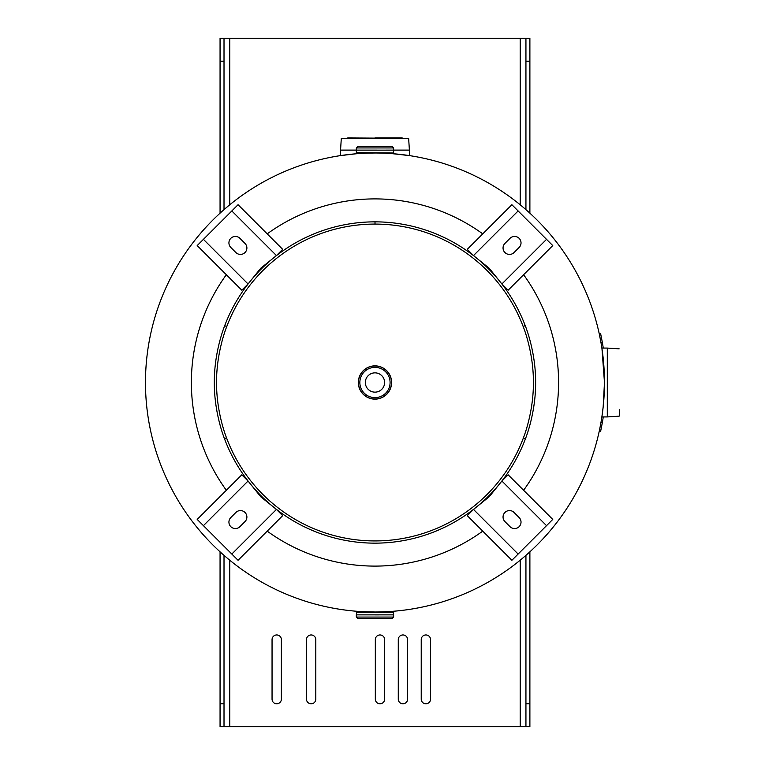 <?xml version="1.0" encoding="UTF-8"?>
<svg xmlns="http://www.w3.org/2000/svg" width="765" height="765" viewBox="0 0 765 765"><rect width="100%" height="100%" fill="white"/><g stroke="black" fill="none" stroke-linecap="round" stroke-linejoin="round"><path stroke-width="1.15" d="M374.965 153C396.681 153.669 396.681 153.669 374.974 153A229.5 229.5 0 0 1 604.474 382.5A229.5 229.5 0 0 1 374.974 612C353.258 611.331 353.258 611.331 374.965 612M362.926 614.869L356.347 614.869L356.672 612L374.974 612A229.5 229.5 0 0 0 604.474 382.5A229.5 229.5 0 0 0 374.974 153L368.73 153.086M367.554 153.124L357.217 153.689M354.252 153.937L350.733 154.281M350.485 154.31L349.653 154.406M343.332 155.19L343.877 155.113M344.642 155.018L345.675 154.874M604.207 371.446L602.696 354.023M356.327 612.344L393.621 612.344L374.974 612A229.5 229.5 0 0 1 145.474 382.5A229.5 229.5 0 0 1 374.974 153A229.5 229.5 0 0 1 604.474 382.5A229.5 229.5 0 0 1 374.974 612L378.149 611.981M379.392 611.962L390.762 611.455M523.614 274.721A183.6 183.6 0 0 1 523.614 490.279M482.744 531.14A183.6 183.6 0 0 1 267.195 531.14M267.195 233.861A183.6 183.6 0 0 1 482.744 233.861M226.335 490.279A183.6 183.6 0 0 1 226.335 274.721M619.526 415.825L619.526 409.753M601.873 348.075L607.305 348.075L607.305 416.925L601.873 416.925L603.174 406.837L604.474 382.5L601.979 348.735M602.045 349.203L602.189 350.207M602.571 353.019L602.772 354.635M603.327 359.607L603.394 360.305M603.518 361.616L603.824 365.24M604.197 371.264L604.388 376.437M347.721 137.949L408.644 138.322L341.305 138.322L340.559 150.093L356.327 150.093M402.227 154.626L403.566 154.788M393.621 150.169L409.399 150.169L409.399 155.601L391.852 153.622M402.227 137.949L374.974 137.949M356.05 153.784L340.549 155.601L340.559 150.093M345.216 154.941L346.449 154.779M350.016 154.358L351.565 154.195M351.862 154.167L352.589 154.09M359.196 153.689L358.508 153L362.926 153M393.277 153L356.327 152.656L393.277 153M393.621 147.932L392.244 146.555L357.704 146.555L356.327 147.932L393.621 147.932L393.621 150.112L356.299 150.131M393.621 152.656L393.621 150.15L374.974 150.112L393.621 150.15L356.347 150.131L356.327 152.656M356.327 617.068L356.299 614.869L393.64 614.869L393.621 617.068L356.327 617.068L357.704 618.445L374.974 618.445L362.926 618.445M356.327 614.85L393.593 614.869L393.621 612.344M374.974 618.445L392.244 618.445L393.621 617.068M374.974 372.861A9.639 9.639 0 0 0 365.335 382.5A9.639 9.639 0 0 0 374.974 392.139A9.639 9.639 0 0 0 384.613 382.5A9.639 9.639 0 0 0 374.974 372.861M374.974 365.861A16.639 16.639 0 0 1 391.613 382.5A16.639 16.639 0 0 1 374.974 399.139A16.639 16.639 0 0 1 358.336 382.5A16.639 16.639 0 0 1 374.974 365.861A16.62 16.62 0 0 1 391.584 382.5A16.62 16.62 0 0 1 374.974 399.12A16.62 16.62 0 0 1 358.355 382.5A16.62 16.62 0 0 1 374.974 365.88M374.974 365.995A16.505 16.505 0 0 1 391.47 382.5A16.505 16.505 0 0 1 374.974 399.005A16.505 16.505 0 0 1 358.469 382.5A16.505 16.505 0 0 1 374.974 365.995A16.505 16.505 0 0 1 391.47 382.5A16.505 16.505 0 0 1 374.974 399.005M226.775 326.512C228.525 322.39 216.323 349.261 216.552 382.5C216.352 415.424 228.219 441.845 226.497 437.762A158.422 158.422 0 0 0 523.423 437.829C521.701 441.902 533.597 415.462 533.396 382.5C533.616 349.299 521.453 322.447 523.193 326.579A158.422 158.422 0 0 0 226.775 326.512L224.69 325.727C226.459 321.539 214.095 348.792 214.324 382.5C214.124 415.892 226.153 442.677 224.413 438.536A160.65 160.65 0 0 0 525.507 438.603C523.767 442.744 535.825 415.921 535.624 382.5C535.844 348.83 523.509 321.606 525.278 325.785A160.65 160.65 0 0 0 224.69 325.727L224.795 325.45M523.423 437.829L525.402 438.871M224.518 438.814L226.497 437.762M525.173 325.517L523.193 326.579M375.013 221.85L375.013 224.078L375.003 221.85M231.824 210.949L197.188 245.575L241.817 290.203L248.051 283.978L260.722 268.247L276.452 255.577L282.677 249.342L238.049 204.714L231.824 210.949L276.452 255.577M235.878 252.536L230.81 247.458A6.455 6.455 0 0 1 230.81 238.336A6.455 6.455 0 0 1 239.933 238.336L245.001 243.404A6.455 6.455 0 0 1 245.001 252.536A6.455 6.455 0 0 1 235.878 252.536M518.125 554.051L552.76 519.425L508.132 474.797L501.897 481.022L489.227 496.753L473.497 509.423L467.262 515.658L511.89 560.286L518.125 554.051L473.497 509.423M514.07 512.464L519.139 517.542A6.455 6.455 0 0 1 519.139 526.664A6.455 6.455 0 0 1 510.006 526.664L504.938 521.596A6.455 6.455 0 0 1 504.938 512.464A6.455 6.455 0 0 1 514.07 512.464M546.526 239.349L511.89 204.714L467.262 249.342L473.497 255.577L489.227 268.247L501.897 283.978L508.132 290.203L552.76 245.575L546.526 239.349L501.897 283.978M504.938 243.404L510.006 238.336A6.455 6.455 0 0 1 519.139 238.336A6.455 6.455 0 0 1 519.139 247.458L514.07 252.536A6.455 6.455 0 0 1 504.938 252.536A6.455 6.455 0 0 1 504.938 243.404M203.423 525.651L238.049 560.286L282.677 515.658L276.452 509.423L260.722 496.753L248.051 481.022L241.817 474.797L197.188 519.425L203.423 525.651L248.051 481.022M245.001 521.596L239.933 526.664A6.455 6.455 0 0 1 230.81 526.664A6.455 6.455 0 0 1 230.81 517.542L235.878 512.464A6.455 6.455 0 0 1 245.001 512.464A6.455 6.455 0 0 1 245.001 521.596M311.145 634.95A4.667 4.667 0 0 1 315.802 639.616L315.802 699.134A4.667 4.667 0 0 1 311.145 703.8A4.667 4.667 0 0 1 306.478 699.134L306.478 639.616A4.667 4.667 0 0 1 311.145 634.95M276.72 634.95A4.667 4.667 0 0 1 281.377 639.616L281.377 699.134A4.667 4.667 0 0 1 276.72 703.8A4.667 4.667 0 0 1 272.053 699.134L272.053 639.616A4.667 4.667 0 0 1 276.72 634.95M402.945 634.95A4.667 4.667 0 0 1 407.602 639.616L407.602 699.134A4.667 4.667 0 0 1 402.945 703.8A4.667 4.667 0 0 1 398.278 699.134L398.278 639.616A4.667 4.667 0 0 1 402.945 634.95M379.995 634.95A4.667 4.667 0 0 1 384.652 639.616L384.652 699.134A4.667 4.667 0 0 1 379.995 703.8A4.667 4.667 0 0 1 375.328 699.134L375.328 639.616A4.667 4.667 0 0 1 379.995 634.95M425.895 634.95A4.667 4.667 0 0 1 430.552 639.616L430.552 699.134A4.667 4.667 0 0 1 425.895 703.8A4.667 4.667 0 0 1 421.228 699.134L421.228 639.616A4.667 4.667 0 0 1 425.895 634.95M229.749 560.21L229.749 726.75L525.938 726.75L525.938 703.8L529.887 703.8L529.887 726.75L525.938 726.75M224.011 38.25L224.011 61.2L220.062 61.2L220.062 38.25L529.887 38.25L529.887 213.167M529.887 61.2L525.938 61.2L525.938 209.639M525.938 61.2L525.938 38.25M525.938 555.361L525.938 703.8M529.887 551.833L529.887 703.8M229.749 726.75L220.062 726.75L220.062 703.8L224.011 703.8L224.011 726.75M224.011 61.2L224.011 209.639M220.062 61.2L220.062 213.167M220.062 551.833L220.062 703.8M224.011 555.361L224.011 703.8M600.066 427.262L600.869 422.997L600.066 427.262M602.313 422.777L602.705 420.454L602.313 422.777M600.611 340.597L600.372 339.316M602.935 345.923L602.313 342.223M602.667 344.307L602.361 342.529M600.946 342.404L600.506 339.995M601.739 339.125L601.462 337.709M599.75 428.83L600.965 422.481L602.323 422.72L600.659 431.192L599.311 430.905L599.693 429.079M602.323 422.72A230.877 230.877 0 0 0 603.269 416.925M603.269 348.075A230.877 230.877 0 0 0 602.323 342.28L600.965 342.519L599.311 334.095L600.659 333.808L602.323 342.28M374.974 612A229.5 229.5 0 0 0 604.474 382.5A229.5 229.5 0 0 0 374.974 153M607.305 348.075L607.381 416.915L619.143 416.17M393.621 150.093L409.39 150.093L408.644 138.322M356.327 150.169L340.549 150.169M374.974 150.112L356.327 150.112L374.974 150.15M374.974 614.85L393.64 614.869L374.974 614.888M374.974 399.024A16.524 16.524 0 0 1 358.45 382.5A16.524 16.524 0 0 1 374.974 365.976A16.524 16.524 0 0 1 391.498 382.5A16.524 16.524 0 0 1 374.974 399.024M374.974 367.372A15.128 15.128 0 0 1 390.093 382.5A15.128 15.128 0 0 1 374.974 397.628A15.128 15.128 0 0 1 359.846 382.5A15.128 15.128 0 0 1 374.974 367.372M203.423 239.349L248.051 283.978M546.526 525.651L501.897 481.022M518.125 210.949L473.497 255.577M231.824 554.051L276.452 509.423M520.2 38.25L520.2 204.791M520.2 560.21L520.2 726.75M229.749 38.25L229.749 204.791M607.381 348.085L619.143 348.83M356.327 147.932L356.327 150.112M390.752 153.689L391.441 153M359.196 611.312L358.508 612M390.752 611.312L391.441 612"/></g></svg>
